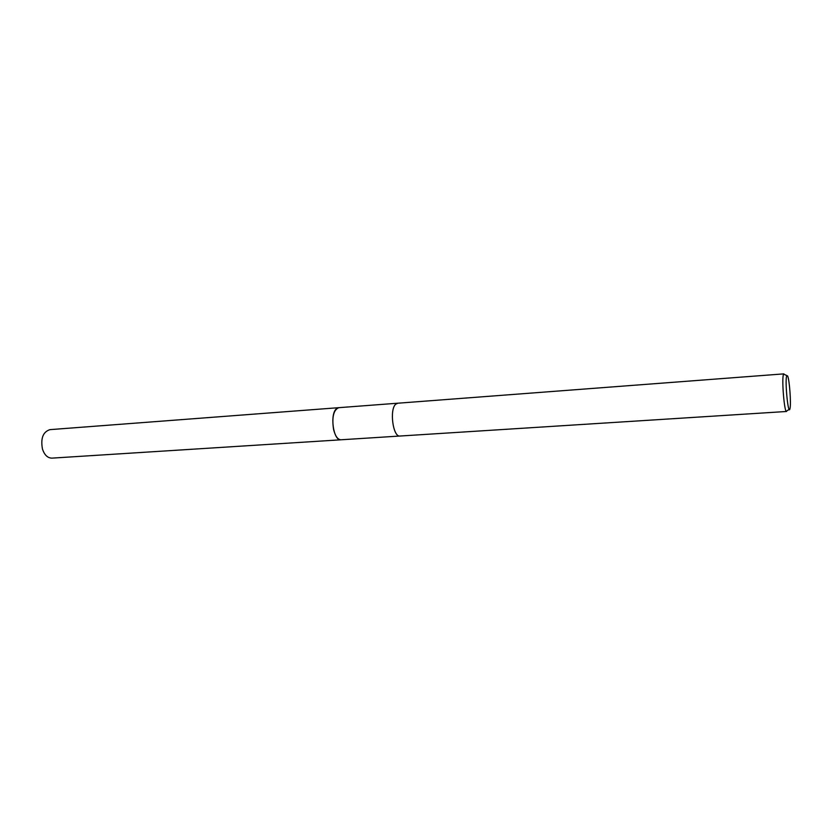 <?xml version="1.0" encoding="UTF-8"?>
<svg xmlns="http://www.w3.org/2000/svg" width="832" height="832" viewBox="0 0 832 832"><rect width="100%" height="100%" fill="white"/><g stroke="black" fill="none" stroke-linecap="round" stroke-linejoin="round"><path stroke-width="1.25" d="M400.223 436.01L340.974 439.785C333.351 441.199 329.482 413.754 336.627 408.626L338.926 407.67M341.172 439.774L340.974 439.795C337.73 439.618 335.265 436.155 333.559 429.406C331.791 417.238 333.518 409.989 338.728 407.68L397.717 403.208L395.782 404.154C389.251 409.344 393.006 437.424 400.005 436.03C392.995 437.434 389.241 409.344 395.782 404.154L397.935 403.198M400.005 436.03L786.531 411.486C784.451 412.724 781.643 380.338 783.359 374.826L783.91 373.87L397.717 403.218M789.994 408.606L789.901 408.97C788.278 415.802 784.867 382.179 786.594 376.189L787.592 375.898C789.464 379.402 791.253 403.811 789.994 408.606M336.627 408.626L338.874 407.68M340.974 439.795L51.958 458.13C47.674 458.068 44.512 455.062 42.474 449.114C40.508 438.35 43.004 431.86 49.972 429.634L338.728 407.68M789.183 409.417L787.01 410.769M786.812 375.554L784.482 374.514"/></g></svg>
